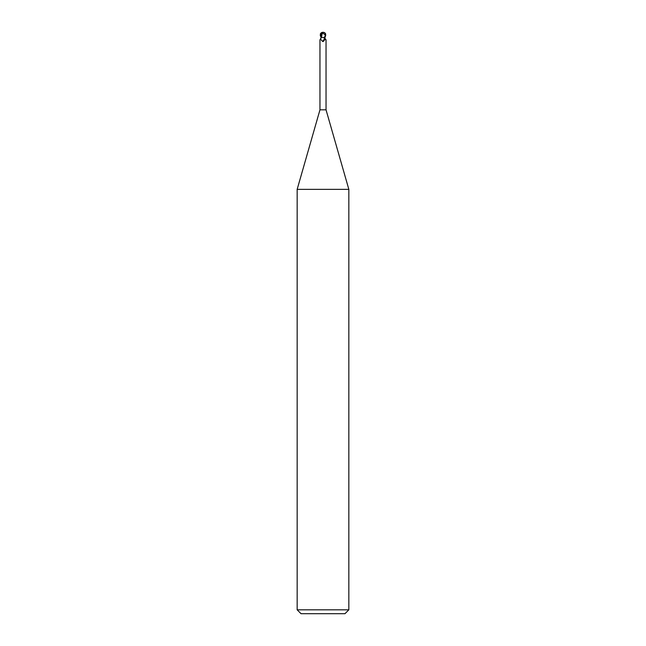 <?xml version="1.0" encoding="UTF-8"?>
<svg xmlns="http://www.w3.org/2000/svg" width="646" height="646" viewBox="0 0 646 646"><rect width="100%" height="100%" fill="white"/><g stroke="black" fill="none" stroke-linecap="round" stroke-linejoin="round"><path stroke-width="0.97" d="M323.945 37.468L324.68 39.422L323.275 41.497L322.499 41.417C321.24 39.664 320.4 39.115 319.964 39.769L319.964 109.82L297.16 189.351L348.84 189.351L348.84 609.824L297.16 609.824L301.036 613.7L344.964 613.7L348.84 609.824M319.964 109.82L326.036 109.82L348.84 189.351M325.301 35.53L324.405 37.468L320.965 37.468L324.227 37.468L321.086 37.468L320.868 38.647M325.043 38.348L325.859 40.084M325.108 38.566A3.513 2.172 64.8 0 0 326.036 39.769C325.98 40.432 325.681 40.06 325.132 38.647L324.833 37.468M324.68 39.422A3.505 2.164 -64.8 0 1 323.275 41.497L322.499 41.417A3.335 2.059 -64.8 0 0 324.462 37.864M321.046 37.468L320.295 35.53L320.416 33.705L321.587 32.785L321.296 37.468L319.964 39.769M325.447 34.973A2.673 2.293 -12.1 0 0 323 32.397A3.012 1.615 72.8 0 0 322.192 32.906L322.16 32.785A3.125 1.68 -107.2 0 1 323 32.3A2.794 2.406 167.9 0 1 325.39 35.53L325.447 34.973L322.322 32.906L321.401 37.468L320.965 37.468M324.405 37.468L324.954 37.468L325.705 35.53L325.584 33.705L324.413 32.785M324.583 32.752L324.938 32.946A3.23 3.23 0 0 0 323 32.3L322.992 32.397A2.673 2.293 -12.1 0 0 322.992 32.397M325.124 34.973L325.172 36.652M321.571 32.898L322.37 32.906M322.402 32.785L321.062 32.946A3.23 3.23 0 0 1 323 32.3A2.794 2.406 -167.9 0 0 321.417 32.752M321.304 36.023L321.345 37.403M320.416 33.705L321.296 37.234M326.036 39.753L326.036 109.82M297.16 189.351L297.16 609.824"/></g></svg>

